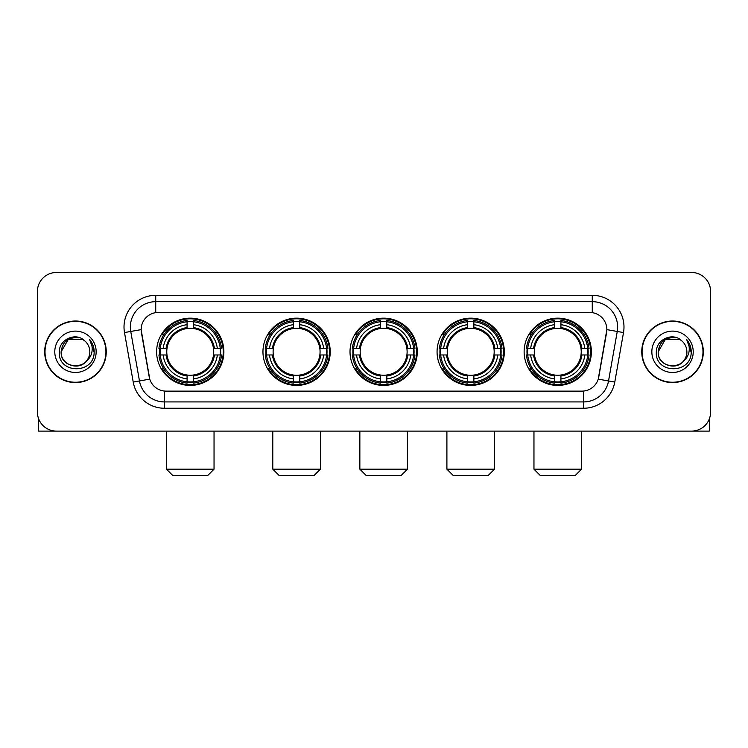 <?xml version="1.0" encoding="UTF-8"?>
<svg xmlns="http://www.w3.org/2000/svg" width="748" height="748" viewBox="0 0 748 748"><rect width="100%" height="100%" fill="white"/><g stroke="black" fill="none" stroke-linecap="round" stroke-linejoin="round"><path stroke-width="1.12" d="M524.124 351.794A33.632 33.632 0 0 0 557.746 385.416A33.632 33.632 0 0 0 591.378 351.794A33.632 33.632 0 0 0 557.746 318.162A33.632 33.632 0 0 0 524.124 351.794M262.959 351.794A33.632 33.632 0 0 0 296.591 385.416A33.632 33.632 0 0 0 330.223 351.794A33.632 33.632 0 0 0 296.591 318.162A33.632 33.632 0 0 0 262.959 351.794M350.017 351.794A33.632 33.632 0 0 0 383.64 385.416A33.632 33.632 0 0 0 417.272 351.794A33.632 33.632 0 0 0 383.64 318.162A33.632 33.632 0 0 0 350.017 351.794M437.066 351.794A33.632 33.632 0 0 0 470.698 385.416A33.632 33.632 0 0 0 504.33 351.794A33.632 33.632 0 0 0 470.698 318.162A33.632 33.632 0 0 0 437.066 351.794M156.622 351.794A33.632 33.632 0 0 0 190.254 385.416A33.632 33.632 0 0 0 223.876 351.794A33.632 33.632 0 0 0 190.254 318.162A33.632 33.632 0 0 0 156.622 351.794M141.138 329.588A17.129 17.129 0 0 0 141.4 332.561L149.235 376.973A17.129 17.129 0 0 0 166.103 391.129L581.897 391.129A17.129 17.129 0 0 0 598.765 376.973L606.6 332.561A17.129 17.129 0 0 0 589.733 312.458L158.267 312.458A17.129 17.129 0 0 0 141.138 329.588L141.325 327.044M159.642 354.963A30.771 30.771 0 0 1 159.642 348.624M440.086 354.963A30.771 30.771 0 0 1 440.086 348.624M353.037 354.963A30.771 30.771 0 0 1 353.037 348.624M265.979 354.963A30.771 30.771 0 0 1 265.979 348.624M527.144 354.963A30.771 30.771 0 0 1 527.144 348.624M44.693 351.794A30.771 30.771 0 0 0 75.473 382.565A30.771 30.771 0 0 0 106.244 351.794A30.771 30.771 0 0 0 75.473 321.023A30.771 30.771 0 0 0 44.693 351.794M641.756 351.794A30.771 30.771 0 0 0 672.527 382.565A30.771 30.771 0 0 0 703.307 351.794A30.771 30.771 0 0 0 672.527 321.023A30.771 30.771 0 0 0 641.756 351.794M155.734 295.32L155.734 312.645L592.266 312.645L592.266 301.668A25.376 25.376 0 0 1 617.259 331.458L608.535 380.947A25.376 25.376 0 0 1 583.543 401.919L164.457 401.919A25.376 25.376 0 0 1 139.465 380.947L130.741 331.458A25.376 25.376 0 0 1 155.734 301.668L592.266 301.668L592.266 295.32A31.725 31.725 0 0 1 623.505 332.561L614.781 382.05A31.725 31.725 0 0 1 583.543 408.258L164.457 408.258A31.725 31.725 0 0 1 133.219 382.05L124.495 332.561A31.725 31.725 0 0 1 155.734 295.32L592.266 295.32M581.897 391.129L166.103 391.129M623.505 332.561L606.862 329.625L598.241 379.133L614.781 382.05M133.219 382.05L149.759 379.133L141.138 329.625L130.741 331.458A25.376 25.376 0 0 1 130.358 327.044M598.765 376.973L598.662 377.516M149.338 377.516L149.235 376.973M710.6 291.514A19.037 19.037 0 0 0 691.563 272.478L56.437 272.478A19.037 19.037 0 0 0 37.4 291.514L37.4 412.073A19.037 19.037 0 0 0 56.437 431.1L691.563 431.1A19.037 19.037 0 0 0 710.6 412.073L710.6 291.514L710.6 412.073M37.4 291.514L37.4 412.073M691.563 272.478L56.437 272.478M56.437 431.1L691.563 431.1M105.926 351.794A30.453 30.453 0 0 0 75.473 321.341A30.453 30.453 0 0 0 45.011 351.794A30.453 30.453 0 0 0 75.473 382.247A30.453 30.453 0 0 0 105.926 351.794M82.635 339.377L84.861 340.957A14.343 14.343 0 0 1 89.807 351.794C90.686 370.288 60.251 370.288 61.13 351.794L68.302 339.377L82.635 339.377L84.861 340.957C76.062 331.738 59.12 339.33 59.279 351.794C57.671 373.925 93.556 374.505 94.136 352.869L94.173 351.794C94.117 347.091 92.556 342.958 89.48 339.405C91.817 343.239 92.64 347.371 91.948 351.794C91.275 355.552 89.451 358.629 86.459 361.004A14.343 14.343 0 0 0 89.807 351.794C90.686 370.288 60.251 370.288 61.13 351.794C62.523 341.49 68.433 336.843 78.858 337.862M86.459 361.004C78.849 371.298 60.382 364.715 61.13 351.794M54.782 351.794A20.682 20.682 0 0 0 75.473 372.476A20.682 20.682 0 0 0 96.155 351.794A20.682 20.682 0 0 0 75.473 331.112A20.682 20.682 0 0 0 54.782 351.794M89.62 339.564L94.164 352.336M38.672 418.908L38.672 431.1L112.275 431.1M702.989 351.794A30.453 30.453 0 0 0 672.527 321.341A30.453 30.453 0 0 0 642.074 351.794A30.453 30.453 0 0 0 672.527 382.247A30.453 30.453 0 0 0 702.989 351.794M681.924 340.957A14.343 14.343 0 0 1 686.87 351.794C687.749 370.288 657.314 370.288 658.193 351.794L665.365 339.377L679.698 339.377L681.924 340.957C673.125 331.738 656.183 339.33 656.342 351.794C654.724 373.925 690.619 374.505 691.199 352.869L691.227 351.794C691.18 347.091 689.609 342.958 686.533 339.405C688.88 343.239 689.703 347.371 689.011 351.794C688.338 355.552 686.505 358.629 683.522 361.004A14.343 14.343 0 0 0 686.87 351.794C687.749 370.288 657.314 370.288 658.193 351.794C659.586 341.49 665.496 336.843 675.921 337.862M683.522 361.004C675.902 371.298 657.445 364.715 658.193 351.794M651.845 351.794A20.682 20.682 0 0 0 672.527 372.476A20.682 20.682 0 0 0 693.218 351.794A20.682 20.682 0 0 0 672.527 331.112A20.682 20.682 0 0 0 651.845 351.794M686.673 339.564L691.227 352.336M207.701 475.522L172.797 475.522L166.458 469.174L214.04 469.174L207.701 475.522M213.507 354.963A23.478 23.478 0 0 0 193.423 328.531L193.423 328.531A23.478 23.478 0 0 0 166.991 354.963A23.478 23.478 0 0 0 213.507 354.963L214.452 354.963L213.507 354.963A23.478 23.478 0 0 1 193.423 375.057L193.423 378.89A27.283 27.283 0 0 0 217.35 354.963L221.558 354.963A31.472 31.472 0 0 1 193.423 383.107L193.423 381.826A30.2 30.2 0 0 0 220.286 354.963M160.278 354.963A30.135 30.135 0 0 1 160.278 348.624M193.423 321.818A30.135 30.135 0 0 0 187.075 321.818M220.221 348.624A30.135 30.135 0 0 1 220.221 354.963M221.558 348.624A31.472 31.472 0 0 0 193.423 320.481L193.423 321.762A30.2 30.2 0 0 1 220.286 348.624L221.558 348.624M158.941 354.963A31.472 31.472 0 0 0 187.075 383.107L187.075 381.826A30.2 30.2 0 0 1 160.212 354.963L158.941 354.963M220.286 348.624L217.35 348.624A27.283 27.283 0 0 0 193.423 324.697L193.423 321.762M193.423 381.826L193.423 378.89M160.212 354.963L163.148 354.963A27.283 27.283 0 0 0 187.075 378.89L187.075 381.826M193.423 324.697L193.423 327.596A24.404 24.404 0 0 1 214.452 348.624L217.35 348.624M217.35 354.963L214.452 354.963A24.404 24.404 0 0 1 193.423 375.992M187.075 378.89L187.075 375.057A23.478 23.478 0 0 1 166.991 354.963L163.148 354.963M213.507 348.624L214.452 348.624M193.423 381.761A30.135 30.135 0 0 1 187.075 381.761M187.075 320.481A31.472 31.472 0 0 0 158.941 348.624L160.212 348.624A30.2 30.2 0 0 1 187.075 321.762L187.075 320.481M187.075 321.762L187.075 324.697A27.283 27.283 0 0 0 163.148 348.624L160.212 348.624M187.075 328.494L187.075 324.697M163.148 348.624L166.056 348.624A24.404 24.404 0 0 1 187.075 327.596M187.075 375.057L187.075 375.992A24.404 24.404 0 0 1 166.056 354.963M163.849 334.665L162.054 334.665A32.996 32.996 0 0 1 223.241 351.794A32.996 32.996 0 0 1 162.054 368.923L163.849 368.923M314.038 475.522L279.144 475.522L272.796 469.174L320.387 469.174L314.038 475.522M319.854 354.963A23.478 23.478 0 0 0 299.761 328.531L299.761 328.531A23.478 23.478 0 0 0 273.329 354.963A23.478 23.478 0 0 0 319.854 354.963L320.789 354.963L319.854 354.963A23.478 23.478 0 0 1 299.761 375.057L299.761 378.89A27.283 27.283 0 0 0 323.688 354.963L327.904 354.963A31.472 31.472 0 0 1 299.761 383.107L299.761 381.826A30.2 30.2 0 0 0 326.624 354.963M266.625 354.963A30.135 30.135 0 0 1 266.625 348.624M299.761 321.818A30.135 30.135 0 0 0 293.422 321.818M326.558 348.624A30.135 30.135 0 0 1 326.558 354.963M327.904 348.624A31.472 31.472 0 0 0 299.761 320.481L299.761 321.762A30.2 30.2 0 0 1 326.624 348.624L327.904 348.624M265.278 354.963A31.472 31.472 0 0 0 293.422 383.107L293.422 381.826A30.2 30.2 0 0 1 266.559 354.963L265.278 354.963M326.624 348.624L323.688 348.624A27.283 27.283 0 0 0 299.761 324.697L299.761 321.762M299.761 381.826L299.761 378.89M266.559 354.963L269.495 354.963A27.283 27.283 0 0 0 293.422 378.89L293.422 381.826M299.761 324.697L299.761 327.596A24.404 24.404 0 0 1 320.789 348.624L323.688 348.624M323.688 354.963L320.789 354.963A24.404 24.404 0 0 1 299.761 375.992M293.422 378.89L293.422 375.057A23.478 23.478 0 0 1 273.329 354.963L269.495 354.963M319.854 348.624L320.789 348.624M299.761 381.761A30.135 30.135 0 0 1 293.422 381.761M293.422 320.481A31.472 31.472 0 0 0 265.278 348.624L266.559 348.624A30.2 30.2 0 0 1 293.422 321.762L293.422 320.481M293.422 321.762L293.422 324.697A27.283 27.283 0 0 0 269.495 348.624L266.559 348.624M293.422 328.494L293.422 324.697M269.495 348.624L272.394 348.624A24.404 24.404 0 0 1 293.422 327.596M293.422 375.057L293.422 375.992A24.404 24.404 0 0 1 272.394 354.963M270.196 334.665L268.392 334.665A32.996 32.996 0 0 1 329.588 351.794A32.996 32.996 0 0 1 268.392 368.923L270.196 368.923M401.096 475.522L366.193 475.522L359.853 469.174L407.436 469.174L401.096 475.522M406.903 354.963A23.478 23.478 0 0 0 386.819 328.531L386.819 328.531A23.478 23.478 0 0 0 360.386 354.963A23.478 23.478 0 0 0 406.903 354.963L407.847 354.963L406.903 354.963A23.478 23.478 0 0 1 386.819 375.057L386.819 378.89A27.283 27.283 0 0 0 410.746 354.963L414.953 354.963A31.472 31.472 0 0 1 386.819 383.107L386.819 381.826A30.2 30.2 0 0 0 413.681 354.963M353.673 354.963A30.135 30.135 0 0 1 353.673 348.624M386.819 321.818A30.135 30.135 0 0 0 380.47 321.818M413.616 348.624A30.135 30.135 0 0 1 413.616 354.963M414.953 348.624A31.472 31.472 0 0 0 386.819 320.481L386.819 321.762A30.2 30.2 0 0 1 413.681 348.624L414.953 348.624M352.336 354.963A31.472 31.472 0 0 0 380.47 383.107L380.47 381.826A30.2 30.2 0 0 1 353.608 354.963L352.336 354.963M413.681 348.624L410.746 348.624A27.283 27.283 0 0 0 386.819 324.697L386.819 321.762M386.819 381.826L386.819 378.89M353.608 354.963L356.544 354.963A27.283 27.283 0 0 0 380.47 378.89L380.47 381.826M386.819 324.697L386.819 327.596A24.404 24.404 0 0 1 407.847 348.624L410.746 348.624M410.746 354.963L407.847 354.963A24.404 24.404 0 0 1 386.819 375.992M380.47 378.89L380.47 375.057A23.478 23.478 0 0 1 360.386 354.963L356.544 354.963M406.903 348.624L407.847 348.624M386.819 381.761A30.135 30.135 0 0 1 380.47 381.761M380.47 320.481A31.472 31.472 0 0 0 352.336 348.624L353.608 348.624A30.2 30.2 0 0 1 380.47 321.762L380.47 320.481M380.47 321.762L380.47 324.697A27.283 27.283 0 0 0 356.544 348.624L353.608 348.624M380.47 328.494L380.47 324.697M356.544 348.624L359.442 348.624A24.404 24.404 0 0 1 380.47 327.596M380.47 375.057L380.47 375.992A24.404 24.404 0 0 1 359.442 354.963M357.245 334.665L355.45 334.665A32.996 32.996 0 0 1 416.636 351.794A32.996 32.996 0 0 1 355.45 368.923L357.245 368.923M488.145 475.522L453.251 475.522L446.902 469.174L494.493 469.174L488.145 475.522M493.96 354.963A23.478 23.478 0 0 0 473.867 328.531L473.867 328.531A23.478 23.478 0 0 0 447.435 354.963A23.478 23.478 0 0 0 493.96 354.963L494.895 354.963L493.96 354.963A23.478 23.478 0 0 1 473.867 375.057L473.867 378.89A27.283 27.283 0 0 0 497.794 354.963L502.011 354.963A31.472 31.472 0 0 1 473.867 383.107L473.867 381.826A30.2 30.2 0 0 0 500.73 354.963M440.722 354.963A30.135 30.135 0 0 1 440.722 348.624M473.867 321.818A30.135 30.135 0 0 0 467.528 321.818M500.664 348.624A30.135 30.135 0 0 1 500.664 354.963M502.011 348.624A31.472 31.472 0 0 0 473.867 320.481L473.867 321.762A30.2 30.2 0 0 1 500.73 348.624L502.011 348.624M439.385 354.963A31.472 31.472 0 0 0 467.528 383.107L467.528 381.826A30.2 30.2 0 0 1 440.666 354.963L439.385 354.963M500.73 348.624L497.794 348.624A27.283 27.283 0 0 0 473.867 324.697L473.867 321.762M473.867 381.826L473.867 378.89M440.666 354.963L443.601 354.963A27.283 27.283 0 0 0 467.528 378.89L467.528 381.826M473.867 324.697L473.867 327.596A24.404 24.404 0 0 1 494.895 348.624L497.794 348.624M497.794 354.963L494.895 354.963A24.404 24.404 0 0 1 473.867 375.992M467.528 378.89L467.528 375.057A23.478 23.478 0 0 1 447.435 354.963L443.601 354.963M493.96 348.624L494.895 348.624M473.867 381.761A30.135 30.135 0 0 1 467.528 381.761M467.528 320.481A31.472 31.472 0 0 0 439.385 348.624L440.666 348.624A30.2 30.2 0 0 1 467.528 321.762L467.528 320.481M467.528 321.762L467.528 324.697A27.283 27.283 0 0 0 443.601 348.624L440.666 348.624M467.528 328.494L467.528 324.697M443.601 348.624L446.5 348.624A24.404 24.404 0 0 1 467.528 327.596M467.528 375.057L467.528 375.992A24.404 24.404 0 0 1 446.5 354.963M444.293 334.665L442.498 334.665A32.996 32.996 0 0 1 503.694 351.794A32.996 32.996 0 0 1 442.498 368.923L444.293 368.923M575.203 475.522L540.299 475.522L533.96 469.174L581.542 469.174L575.203 475.522M581.009 354.963A23.478 23.478 0 0 0 560.925 328.531L560.925 328.531A23.478 23.478 0 0 0 534.493 354.963A23.478 23.478 0 0 0 581.009 354.963L581.944 354.963L581.009 354.963A23.478 23.478 0 0 1 560.925 375.057L560.925 378.89A27.283 27.283 0 0 0 584.852 354.963L589.059 354.963A31.472 31.472 0 0 1 560.925 383.107L560.925 381.826A30.2 30.2 0 0 0 587.788 354.963M527.779 354.963A30.135 30.135 0 0 1 527.779 348.624M560.925 321.818A30.135 30.135 0 0 0 554.577 321.818M587.722 348.624A30.135 30.135 0 0 1 587.722 354.963M589.059 348.624A31.472 31.472 0 0 0 560.925 320.481L560.925 321.762A30.2 30.2 0 0 1 587.788 348.624L589.059 348.624M526.442 354.963A31.472 31.472 0 0 0 554.577 383.107L554.577 381.826A30.2 30.2 0 0 1 527.714 354.963L526.442 354.963M587.788 348.624L584.852 348.624A27.283 27.283 0 0 0 560.925 324.697L560.925 321.762M560.925 381.826L560.925 378.89M527.714 354.963L530.65 354.963A27.283 27.283 0 0 0 554.577 378.89L554.577 381.826M560.925 324.697L560.925 327.596A24.404 24.404 0 0 1 581.944 348.624L584.852 348.624M584.852 354.963L581.944 354.963A24.404 24.404 0 0 1 560.925 375.992M554.577 378.89L554.577 375.057A23.478 23.478 0 0 1 534.493 354.963L530.65 354.963M581.009 348.624L581.944 348.624M560.925 381.761A30.135 30.135 0 0 1 554.577 381.761M554.577 320.481A31.472 31.472 0 0 0 526.442 348.624L527.714 348.624A30.2 30.2 0 0 1 554.577 321.762L554.577 320.481M554.577 321.762L554.577 324.697A27.283 27.283 0 0 0 530.65 348.624L527.714 348.624M554.577 328.494L554.577 324.697M530.65 348.624L533.548 348.624A24.404 24.404 0 0 1 554.577 327.596M554.577 375.057L554.577 375.992A24.404 24.404 0 0 1 533.548 354.963M531.351 334.665L529.556 334.665A32.996 32.996 0 0 1 590.742 351.794A32.996 32.996 0 0 1 529.556 368.923L531.351 368.923M709.328 418.908L709.328 431.1L635.725 431.1M583.543 391.054L583.543 408.258M164.457 408.258L164.457 391.054M124.495 332.561L130.741 331.458M187.075 382.05A30.425 30.425 0 0 0 193.423 382.05M220.51 354.963A30.425 30.425 0 0 0 220.51 348.624M193.423 321.537A30.425 30.425 0 0 0 187.075 321.537M293.422 382.05A30.425 30.425 0 0 0 299.761 382.05M326.848 354.963A30.425 30.425 0 0 0 326.848 348.624M299.761 321.537A30.425 30.425 0 0 0 293.422 321.537M380.47 382.05A30.425 30.425 0 0 0 386.819 382.05M413.896 354.963A30.425 30.425 0 0 0 413.896 348.624M386.819 321.537A30.425 30.425 0 0 0 380.47 321.537M467.528 382.05A30.425 30.425 0 0 0 473.867 382.05M500.954 354.963A30.425 30.425 0 0 0 500.954 348.624M473.867 321.537A30.425 30.425 0 0 0 467.528 321.537M554.577 382.05A30.425 30.425 0 0 0 560.925 382.05M588.003 354.963A30.425 30.425 0 0 0 588.003 348.624M560.925 321.537A30.425 30.425 0 0 0 554.577 321.537M214.04 431.1L214.04 469.174M166.458 431.1L166.458 469.174M320.387 431.1L320.387 469.174M272.796 431.1L272.796 469.174M407.436 431.1L407.436 469.174M359.853 431.1L359.853 469.174M494.493 431.1L494.493 469.174M446.902 431.1L446.902 469.174M581.542 431.1L581.542 469.174M533.96 431.1L533.96 469.174"/></g></svg>
